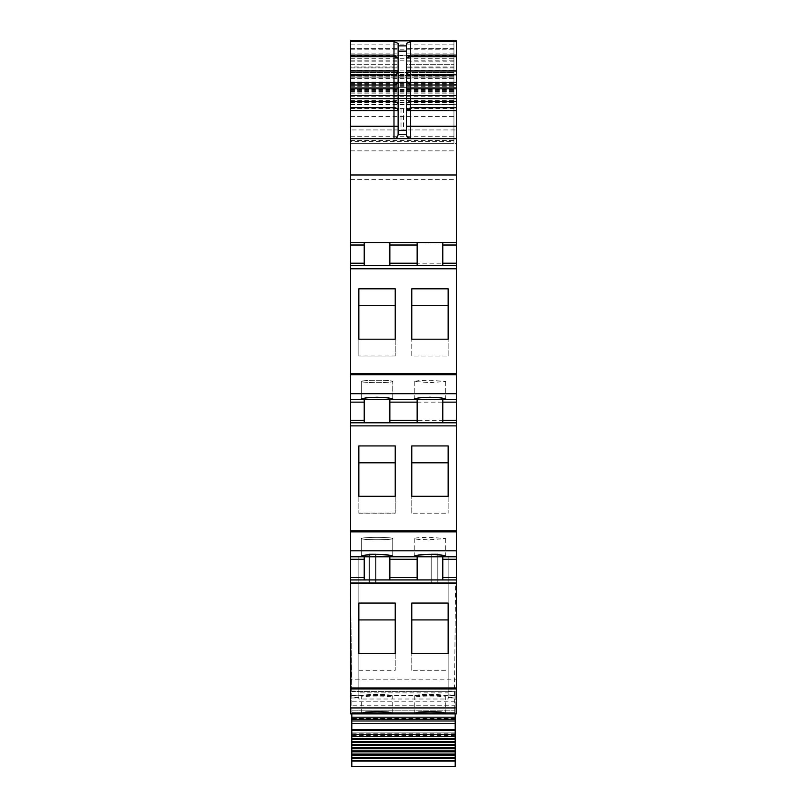 <?xml version="1.0" encoding="UTF-8"?>
<svg xmlns="http://www.w3.org/2000/svg" width="807" height="807" viewBox="0 0 807 807"><rect width="100%" height="100%" fill="white"/><g stroke="black" fill="none" stroke-linecap="round" stroke-linejoin="round"><path stroke-width="0.61" stroke-dasharray="4.04 3.03" d="M456.429 687.947L456.429 679.161L350.571 679.161L350.571 695.291L350.571 689.107L358.843 689.107L358.843 695.291L358.843 692.87L448.157 692.87L448.157 695.291L456.429 695.291L456.429 689.107L448.157 689.138L456.429 689.107L456.429 556.78L448.157 556.78L448.157 691.044L456.429 691.044M456.429 679.161L456.429 583.653L456.429 713.892L350.571 713.892L350.571 713.065L392.747 713.065L350.571 713.065L392.747 713.065L350.571 713.065L350.571 583.653L351.933 713.479L351.852 705.217L454.321 705.217L454.24 713.479L351.933 713.479L454.24 713.479L455.602 583.653L350.571 583.653L455.602 583.653L454.321 705.217M442.781 422.807L442.781 399.657L456.429 399.657L456.429 374.751L350.571 374.751L350.571 40.35L350.571 143.303L350.571 75.989L350.571 129.947L350.571 96.275L350.571 98.646L403.5 98.646L350.571 98.646L350.571 40.764M350.571 374.751L350.571 422.807L456.429 422.807L456.429 420.326L389.852 420.326L389.852 399.657L389.852 422.807L350.571 422.807L350.571 425.884L456.429 425.884L456.429 422.807L389.852 422.807L389.852 420.326M442.781 579.93L442.781 556.78L350.571 556.78L358.843 556.78L358.843 689.138L350.571 689.138L350.571 425.884M350.571 679.161L350.571 583.653L351.852 705.217M350.571 67.001L350.571 48.622L350.571 67.889L350.571 67.001L398.123 67.001L398.123 48.622L398.123 67.001M350.571 556.78L456.429 556.78L456.429 425.884M358.843 692.87L358.843 556.78L448.157 556.78L448.157 691.054M378.463 556.749L392.747 556.053L388.147 554.954L377.04 554.348L365.924 554.954L361.324 556.053L361.324 538.572A15.716 1.2 0 0 0 377.04 539.772A15.716 1.2 0 0 0 392.747 538.572A15.716 1.2 0 0 0 377.04 537.361A15.716 1.2 0 0 0 361.324 538.572A15.716 1.2 0 0 1 377.04 537.361A15.716 1.2 0 0 1 392.747 538.572A15.716 1.2 0 0 1 377.04 539.772A15.716 1.2 0 0 1 361.324 538.572L361.324 556.053L376.001 556.749M395.228 445.847L395.228 496.224L358.843 496.224L358.843 445.847L395.228 445.847L395.228 513.101L358.843 513.101L358.843 462.714L395.228 462.714M364.219 420.326L364.219 399.657L364.219 422.807L364.219 420.326L350.571 420.326M456.429 399.657L350.571 399.657L456.429 399.657L456.429 420.326M377.04 399.636L361.324 398.93L365.934 397.831L377.04 397.226L388.147 397.831L392.747 398.93L392.747 381.449A15.716 1.2 0 0 0 377.04 380.248A15.716 1.2 0 0 0 361.324 381.449A15.716 1.2 0 0 0 377.04 382.649A15.716 1.2 0 0 0 392.747 381.449A15.716 1.2 0 0 1 377.04 382.649A15.716 1.2 0 0 1 361.324 381.449A15.716 1.2 0 0 1 377.04 380.248A15.716 1.2 0 0 1 392.747 381.449L392.747 398.93L377.04 399.636M456.429 374.751L456.429 263.213L389.852 263.213L389.852 242.534L389.852 265.695L350.571 265.695L456.429 265.695L389.852 265.695L389.852 263.213M395.228 288.724L358.843 288.724L358.843 339.111L395.228 339.111L395.228 288.724L395.228 355.978L358.843 355.978L358.843 305.601L395.228 305.601M364.219 263.213L364.219 242.534L364.219 265.695L364.219 263.213L350.571 263.213M364.219 265.695L364.219 242.534L456.429 242.534L350.571 242.534L456.429 242.534L456.429 143.303L453.948 143.303L453.948 40.764M453.948 141.629L453.948 72.6L453.948 141.629L350.571 141.629M350.571 74.476L453.948 74.476L453.948 143.303L453.948 72.6L453.948 143.303L350.571 143.303L456.429 143.303L456.429 40.764M453.948 74.476L453.948 55.239L350.571 55.239L453.948 55.239L453.948 79.227L453.948 40.35M350.571 84.18L453.948 84.18L453.948 79.227M350.571 75.989L453.948 75.989L350.571 75.989M350.571 82.607L456.429 82.607L350.571 82.607M350.571 89.184L456.429 89.184L456.429 129.947L350.571 129.947L456.429 129.947L456.429 98.272L350.571 98.272M456.429 89.184L456.429 98.646L456.429 96.164L456.429 98.646L403.5 98.646L456.429 98.646L456.429 95.589L456.429 96.275L350.571 96.275M403.5 87.812L456.429 87.812L403.5 87.812M351.398 87.812L401.018 87.812L351.398 87.812M350.571 138.673L456.429 138.673M358.429 242.534L350.571 242.534L358.429 242.534M364.219 422.807L364.219 399.657L417.148 399.657L417.148 422.807M442.781 399.657L417.148 399.657M442.781 556.78L456.429 556.78M392.747 713.892L392.747 713.065L392.747 713.892M456.429 583.653L350.571 583.653L456.429 583.653M350.571 72.6L453.948 72.6L350.571 72.6M350.571 64.328L398.123 64.328L350.571 64.328M350.571 67.889L398.123 67.889L350.571 67.889M350.571 48.622L398.123 48.622L350.571 48.622M358.843 445.847L358.843 462.714M358.843 496.224L358.843 513.101M395.228 496.224L395.228 513.101M395.228 339.111L395.228 355.978M358.843 288.724L358.843 305.601M358.843 339.111L358.843 355.978M456.429 263.213L456.429 242.534M453.948 64.328L453.948 48.622L453.948 64.328L406.395 64.328L406.395 67.889L406.395 48.622L406.395 64.328L453.948 64.328M406.395 58.104L406.395 43.396M406.778 136.292L406.395 70.966M398.123 58.114L398.123 43.396M398.123 58.255L398.123 134.537A4.136 4.136 0 0 1 397.347 136.958M417.148 265.695L417.148 242.534M389.852 265.695L389.852 242.534M442.781 242.534L442.781 265.695M358.843 288.825L358.843 305.692M395.228 288.825L395.228 305.692M395.228 339.192L395.228 356.058L395.228 339.192M358.843 356.058L358.843 339.192L358.843 356.058L395.228 356.058M448.157 305.692L448.157 288.825M411.772 288.825L411.772 305.692M448.157 356.058L448.157 339.192L448.157 356.058L411.772 356.058L411.772 339.192L411.772 356.058M429.96 382.649L445.676 381.449L429.96 380.248L418.853 380.601L414.253 381.449L429.96 382.649M389.852 422.807L389.852 399.657M358.843 496.305L358.843 513.181L358.843 496.305M358.843 445.938L358.843 462.815M395.228 445.938L395.228 462.815M395.228 496.305L395.228 513.181L395.228 496.305M358.843 513.181L395.228 513.181M411.772 445.938L411.772 462.815M448.157 462.815L448.157 445.938M448.157 496.305L448.157 513.181L448.157 496.305M411.772 513.181L411.772 496.305L411.772 513.181L448.157 513.181M429.96 539.772L445.676 538.572L429.96 537.361A15.716 1.2 180 0 0 414.253 538.572A15.716 1.2 180 0 0 429.96 539.772M364.219 556.78L364.219 579.93M389.852 579.93L389.852 556.78M417.148 556.78L417.148 579.93M358.843 653.428L358.843 670.294L358.843 653.428M358.843 603.061L358.843 619.927M395.228 603.061L395.228 619.927M395.228 653.428L395.228 670.294L395.228 653.428M358.843 670.294L395.228 670.294M411.772 603.061L411.772 619.927M448.157 619.927L448.157 603.061M448.157 653.428L448.157 670.294L448.157 653.428M411.772 670.294L411.772 653.428L411.772 670.294L448.157 670.294M377.04 696.895A15.716 1.2 0 0 1 361.324 695.684A15.716 1.2 0 0 1 377.04 694.484A15.716 1.2 0 0 1 392.747 695.684A15.716 1.2 0 0 1 377.04 696.895M429.96 696.895A15.716 1.2 180 0 0 445.676 695.684A15.716 1.2 180 0 0 429.96 694.484A15.716 1.2 180 0 0 414.253 695.684A15.716 1.2 180 0 0 429.96 696.895M368.97 553.884L375.588 553.884L368.97 553.884L368.97 583.653L375.588 583.653L375.588 553.884L368.97 553.884L368.97 583.653L368.97 553.884L375.588 553.884L375.588 583.653L375.588 553.884L375.588 583.653L368.97 583.653L368.97 553.884M369.384 553.884L376.001 553.884L369.384 553.884L376.001 553.884L369.384 553.884L369.384 583.653L376.001 583.653L376.001 553.884L369.384 553.884L369.384 583.653L369.384 553.884L376.001 553.884L376.001 583.653L376.001 553.884L376.001 583.653L369.384 583.653L369.384 553.884L369.384 583.653L376.001 583.653L376.001 553.884L369.384 553.884L369.384 583.653L369.384 553.884L376.001 553.884L376.001 583.653L376.001 553.884L376.001 583.653L369.384 583.653L369.384 553.884M369.182 553.884L375.8 553.884L369.182 553.884L369.182 583.653L375.8 583.653L375.8 553.884L369.182 553.884L369.182 583.653L369.182 553.884L375.8 553.884L375.8 583.653L375.8 553.884L375.8 583.653L369.182 583.653L369.182 553.884M431.2 553.884L437.818 553.884L431.2 553.884L437.818 553.884L431.2 553.884L437.818 553.884L431.2 553.884L437.818 553.884L431.2 553.884L431.2 583.653L437.818 583.653L437.818 553.884L437.818 583.653L437.818 553.884L437.818 583.653L431.2 583.653L431.2 553.884L431.2 583.653L431.2 553.884L431.2 583.653L437.818 583.653L437.818 553.884L431.2 553.884L431.2 583.653L431.2 553.884L437.818 553.884L431.2 553.884L431.2 583.653L431.2 553.884L431.2 583.653L437.818 583.653L437.818 553.884L431.2 553.884L437.818 553.884L437.818 583.653L431.2 583.653L431.2 553.884L431.2 583.653L431.2 553.884L431.2 583.653L437.818 583.653L437.818 553.884L437.818 583.653L437.818 553.884L431.2 553.884L437.818 553.884L437.818 583.653L431.2 583.653L431.2 553.884L431.2 583.653L437.818 583.653L437.818 553.884L437.818 583.653L437.818 553.884L431.2 553.884M437.818 583.653L431.2 583.653L437.818 583.653L431.2 583.653L437.818 583.653L431.2 583.653L437.818 583.653L431.2 583.653L437.818 583.653L437.818 553.884L437.818 583.653M453.948 67.889L406.395 67.889L453.948 67.889M453.948 48.622L406.395 48.622L453.948 48.622M350.571 689.168L456.429 689.168M350.571 713.892L350.571 713.065L350.571 713.892M358.843 695.755L448.157 695.755L448.157 556.78L358.843 556.78L358.843 697.984L358.843 695.049L351.812 695.049L358.843 695.049M448.157 695.755L448.157 699.013L358.843 699.013L358.843 694.898M358.843 699.013L358.843 556.78L448.157 556.78L448.157 699.013M455.188 713.892L455.188 691.72L455.188 697.984L448.157 697.984M448.157 697.46L455.188 697.46L455.188 694.898L448.157 694.898M448.157 695.049L455.188 695.049L455.188 739.222L351.812 739.222L351.812 734.572L351.812 761.092M351.812 713.892L351.812 738.99L455.188 738.99L455.188 734.572L455.188 761.092M358.843 697.46L351.812 697.46L351.812 697.984L358.843 697.984M351.812 691.508L455.188 691.72L351.812 691.508M351.812 717.201L455.188 717.201M455.188 734.158L351.812 734.572L351.812 732.917L351.812 734.572L455.188 734.572L455.188 732.917L351.812 732.917L351.812 730.022L351.812 732.917L455.188 732.917L455.188 734.158L351.812 734.158M455.188 730.022L351.812 730.022L351.812 723.405L351.812 730.022L455.188 730.022L455.188 732.917L455.188 730.022L351.812 730.022L455.188 730.022L455.188 729.447L351.812 729.447L351.812 710.17L351.812 729.447L455.188 729.447L455.188 730.022L351.812 730.022L455.188 730.022L455.188 723.405L351.812 723.405L351.812 712.652L351.812 723.405L455.188 723.405L455.188 729.447L351.812 729.447L455.188 729.447L455.188 730.022M455.188 719.067L455.188 721.751L351.812 721.751L455.188 721.751L455.188 712.652L351.812 712.652L351.812 710.17L351.812 712.652L455.188 712.652L455.188 719.067L351.812 719.067M455.188 718.24L455.188 710.17L351.812 710.17L455.188 710.17L455.188 723.405L351.812 723.405L455.188 723.405L455.188 729.447L455.188 718.24L351.812 718.24M455.188 710.17L351.812 710.17L455.188 710.17M455.188 712.652L351.812 712.652M455.188 734.572L351.812 734.572L455.188 734.572M369.182 583.653L375.8 583.653L369.182 583.653M369.384 583.653L376.001 583.653L369.384 583.653M368.97 583.653L375.588 583.653L368.97 583.653M350.571 691.044L358.843 691.044M350.571 550.818L456.429 550.818M350.571 531.863L456.429 531.863M350.571 530.824L456.429 530.824M364.219 402.138L350.571 402.138M456.429 393.695L350.571 393.695M350.571 373.712L456.429 373.712M350.571 268.771L456.429 268.771M364.219 245.015L350.571 245.015M350.571 179.608L456.429 179.608M350.571 150.848L456.429 150.848M350.571 138.723L453.948 138.723M350.571 78.541L453.948 78.541M350.571 70.138L453.948 70.138M350.571 58.296L453.948 58.296M350.571 60.192L453.948 60.192M350.571 70.098L453.948 70.098M350.571 74.244L453.948 74.244M350.571 76.241L453.948 76.241M350.571 55.794L453.948 55.794M350.571 49.207L453.948 49.207M350.571 74.829L453.948 74.829M350.571 75.848L453.948 75.848M350.571 83.343L453.948 83.343M350.571 84.927L453.948 84.927M350.571 86.238L453.948 86.238M456.429 84.261L453.948 84.261M350.571 82.758L453.948 82.758M350.571 81.931L453.948 81.931M350.571 85.411L453.948 85.411M350.571 140.529L453.948 140.529M350.571 136.706L456.429 136.706M350.571 116.45L456.429 116.45M350.571 89.395L456.429 89.395M350.571 84.14L456.429 84.14M350.571 87.66L456.429 87.66L350.571 87.66M350.571 89.577L456.429 89.577M350.571 91.635L456.429 91.635M350.571 93.864L456.429 93.864M350.571 95.307L456.429 95.307L350.571 95.317M350.571 98.565L456.429 98.565M350.571 98.515L456.429 98.515M350.571 98.363L456.429 98.363M350.571 95.872L456.429 95.872L350.571 95.872M350.571 102.58L456.429 102.58M350.571 104.607L456.429 104.607M350.571 104.779L456.429 104.779M350.571 108.572L406.395 108.572M407.575 108.572L456.429 108.572M401.018 108.572L401.018 129.947M350.571 100.361L456.429 100.361M350.571 98.293L456.429 98.293M350.571 98.121L456.429 98.121M350.571 93.834L456.429 93.834M350.571 92.109L456.429 92.109M350.571 90.626L456.429 90.626M350.571 82.425L456.429 82.425M350.571 70.966L456.429 70.966M350.571 44.899L456.429 44.899M456.429 713.812L403.5 713.892M350.571 77.19L453.948 77.19L350.571 77.19M350.571 75.384L453.948 75.384L350.571 75.384M350.571 61.836L398.123 61.836M350.571 53.857L398.123 53.857M456.429 402.138L389.852 402.138M456.429 245.015L389.852 245.015M403.5 108.572L403.5 129.947M453.948 67.001L406.395 67.001M453.948 61.836L406.395 61.836M453.948 53.857L406.395 53.857M455.188 701.233L351.812 701.233M455.188 733.24L351.812 733.24M455.188 695.644L351.812 695.644M455.188 758.156L351.812 758.156M455.188 737.003L351.812 737.003M455.188 718.442L351.812 718.442M455.188 735.671L351.812 735.671M455.188 738.213L351.812 738.213M350.571 86.329L453.948 86.329M350.571 98.646L456.429 98.646M350.571 96.164L456.429 96.164M350.571 95.589L456.429 95.589M350.571 104.648L406.395 104.648M410.531 104.648L456.429 104.648M350.571 104.345L456.429 104.345M392.747 556.053L392.747 538.572L392.747 556.053M361.324 398.93L361.324 381.449L361.324 398.93M445.676 381.449L445.676 398.93M414.253 381.449L414.253 398.93M445.676 538.572L445.676 556.053M414.253 538.572L414.253 556.053M361.324 713.166L361.324 695.684M392.747 713.166L392.747 695.684M445.676 695.684L445.676 713.166M414.253 695.684L414.253 713.166M350.571 695.291L358.843 695.291"/><path stroke-width="1.21" d="M350.571 707.931L350.571 713.892L456.429 713.892L456.429 579.93L350.571 579.93L350.571 707.931L456.429 707.931M364.219 556.78L364.219 577.449L350.571 577.449L350.571 579.93L456.429 579.93L456.429 577.449L442.781 577.449L442.781 579.93M350.571 577.449L350.571 556.78L456.429 556.78L456.429 577.449M364.219 399.657L364.219 420.326L350.571 420.326L350.571 556.78M350.571 420.326L350.571 399.657L456.429 399.657L456.429 422.807L350.571 422.807L456.429 422.807L456.429 556.78M364.219 242.534L364.219 263.213L350.571 263.213L350.571 399.657M350.571 263.213L350.571 174.978L456.429 174.978L456.429 265.695L350.571 265.695L456.429 265.695L456.429 399.657M350.571 126.265L393.987 126.265L393.987 110.64L398.123 110.64A4.136 2.946 0 0 0 393.987 107.684L393.987 110.64L350.571 110.64L350.571 174.978M350.571 110.64L350.571 101.591L393.987 101.591A4.136 2.946 180 0 1 398.123 104.537M398.123 58.114L393.987 55.098L393.987 74.789L350.571 74.789L350.571 101.591M350.571 74.789L350.571 40.854L456.429 40.854L350.571 40.854M376.001 556.749L378.463 556.749M453.948 40.35L350.571 40.35L453.948 40.764M456.429 96.275L456.429 98.272M350.571 138.673L456.429 138.673L456.429 40.854M397.347 136.958A4.136 4.136 0 0 1 393.987 138.673C396.207 138.733 397.589 137.351 398.123 134.537L398.123 43.396L393.987 41.601L350.571 41.601M398.123 45.888L406.395 45.888L406.395 43.396L410.531 41.601L456.429 41.601M456.429 138.673L456.429 174.978M350.571 242.534L456.429 242.534M364.219 263.213L364.219 265.695L350.571 265.695M358.843 339.192L358.843 288.825L395.228 288.825L395.228 339.192L358.843 339.192L358.843 305.692L395.228 305.692L395.228 339.192M411.772 339.192L411.772 288.825L448.157 288.825L448.157 339.192L448.157 305.692L411.772 305.692L411.772 339.192L448.157 339.192M377.04 399.636L392.747 398.93L388.147 397.831L377.04 397.226L365.934 397.831L361.324 398.93L377.04 399.636M429.96 399.636L445.676 398.93L441.066 397.831L429.96 397.226L418.853 397.831L414.253 398.93L429.96 399.636M364.219 420.326L364.219 422.807L350.571 422.807M358.843 445.938L358.843 496.305L395.228 496.305L395.228 445.938L358.843 445.938M411.772 445.938L448.157 445.938L448.157 496.305L411.772 496.305L411.772 445.938M377.04 556.759L361.324 556.053L365.934 554.954L377.04 554.348L388.147 554.954L392.747 556.053L377.04 556.759M429.96 556.759L445.676 556.053L441.066 554.954L429.96 554.348L418.853 554.954L414.253 556.053L429.96 556.759M364.219 577.449L364.219 579.93L350.571 579.93M358.843 603.061L358.843 653.428L395.228 653.428L395.228 603.061L358.843 603.061M411.772 603.061L448.157 603.061L448.157 653.428L411.772 653.428L411.772 603.061M377.04 713.872L361.324 713.166L365.934 712.067L377.04 711.471L388.147 712.067L392.747 713.166L377.04 713.872M429.96 713.872L445.676 713.166L441.066 712.067L429.96 711.471L418.853 712.067L414.253 713.166L429.96 713.872M456.429 56.661L410.531 56.661L410.531 55.098L406.405 58.104M406.395 45.888L406.395 134.537C406.94 137.351 408.312 138.733 410.531 138.673L410.531 126.265L406.395 126.265M398.123 58.255L393.987 56.661L350.571 56.661M417.148 265.695L417.148 242.534M389.852 242.534L389.852 265.695M442.781 242.534L442.781 265.695M389.852 399.657L389.852 422.807M417.148 399.657L417.148 402.138L389.852 402.138M417.148 422.807L417.148 402.138M442.781 399.657L442.781 422.807M358.843 496.305L358.843 462.815L395.228 462.815L395.228 496.305M411.772 496.305L411.772 462.815L448.157 462.815L448.157 496.305M389.852 556.78L389.852 579.93M417.148 556.78L417.148 559.261L389.852 559.261M417.148 579.93L417.148 559.261M442.781 556.78L442.781 577.449M358.843 653.428L358.843 619.927L395.228 619.927L395.228 653.428M411.772 653.428L411.772 619.927L448.157 619.927L448.157 653.428M456.429 74.789L410.531 74.789A4.136 3.823 180 0 1 406.395 70.966L410.531 70.966L410.531 56.661L406.395 58.104M398.123 134.537L406.395 134.537C406.637 137.049 408.019 138.431 410.531 138.673L406.778 136.292M456.429 110.64L406.395 110.65L410.531 109.883L410.531 108.269L406.395 110.64L410.531 107.684L410.531 98.636L406.395 98.636M456.429 695.291L456.429 687.947L350.571 687.947M350.571 713.892L392.747 713.892M455.188 761.092L351.812 761.092L351.812 766.65L455.188 766.65L455.188 745.567L351.812 745.567L351.812 744.579L455.188 744.579L455.188 739.575L351.812 739.575L351.812 738.647L455.188 738.647L455.188 736.66L351.812 736.66L351.812 713.892M455.188 736.66L455.188 713.892M351.812 738.647L351.812 736.66M455.188 738.647L455.188 739.575M455.188 742.531L351.812 742.531L351.812 741.583L455.188 741.583L351.812 741.583L351.812 739.575M351.812 744.579L351.812 742.531M455.188 744.579L455.188 745.567M455.188 748.694L351.812 748.694L351.812 747.675L455.188 747.675L351.812 747.675L351.812 745.567M455.188 751.882L351.812 751.882L351.812 750.843L455.188 750.843L351.812 750.843L351.812 748.694M455.188 754.081L351.812 754.081L351.812 751.882M455.188 755.14L351.812 755.14L351.812 754.081M455.188 757.37L351.812 757.37L351.812 755.14M455.188 758.449L351.812 758.449L351.812 757.37M455.188 760.719L351.812 760.719L351.812 758.449M406.395 108.572L407.575 108.572M393.987 41.601L393.987 55.098L350.571 55.098M350.571 88.82L393.987 88.82L393.987 74.789A4.136 3.823 180 0 0 398.123 70.966L350.571 70.966M398.123 81.184A4.136 3.823 180 0 1 393.987 84.997L350.571 84.997M350.571 98.636L393.987 98.636L393.987 107.684L350.571 107.684M398.123 88.82L393.987 88.82L393.987 98.636L398.123 98.636M393.987 138.673L393.987 126.265L398.123 126.265M364.219 245.015L350.571 245.015M350.571 268.771L456.429 268.771M350.571 373.712L456.429 373.712M350.571 374.751L456.429 374.751M350.571 393.695L456.429 393.695M364.219 402.138L350.571 402.138M350.571 425.884L456.429 425.884M350.571 530.824L456.429 530.824M350.571 531.863L456.429 531.863M350.571 550.818L456.429 550.818M364.219 559.261L350.571 559.261M350.571 583.007L456.429 583.007M350.571 688.986L456.429 688.986M456.429 55.098L410.531 55.098L410.531 41.601M398.123 51.144L406.395 51.144M456.429 126.265L410.531 126.265L410.531 109.883M406.395 134.537C406.637 137.049 408.019 138.431 410.531 138.673M417.148 245.015L389.852 245.015M456.429 245.015L442.781 245.015M417.148 263.213L389.852 263.213M456.429 263.213L442.781 263.213M456.429 402.138L442.781 402.138M456.429 420.326L442.781 420.326M417.148 420.326L389.852 420.326M456.429 559.261L442.781 559.261M417.148 577.449L389.852 577.449M456.429 70.966L410.531 70.966L410.531 84.997L406.395 81.184M456.429 84.997L410.531 84.997L410.531 98.636L456.429 98.636M456.429 88.82L406.395 88.82M456.429 101.591L410.531 101.591A4.136 2.946 0 0 0 406.395 104.537M456.429 107.684L410.531 107.684L410.531 108.269M398.123 130.512L406.395 130.512M455.188 717.201L351.812 717.201M455.188 719.229L351.812 719.229M455.188 719.985L351.812 719.985M455.188 730.224L351.812 730.224M406.395 104.648L410.531 104.648M351.812 738.687L455.188 738.687M351.812 744.589L455.188 744.589"/></g></svg>
